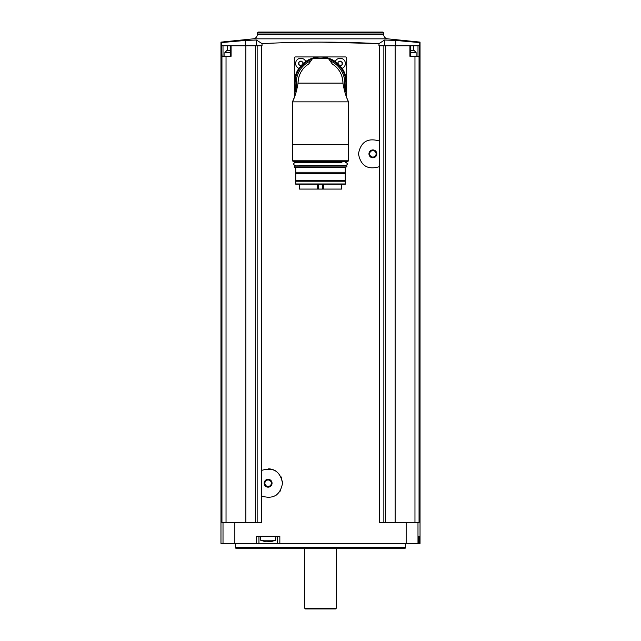 <?xml version="1.0" encoding="UTF-8"?>
<svg xmlns="http://www.w3.org/2000/svg" width="641" height="641" viewBox="0 0 641 641"><rect width="100%" height="100%" fill="white"/><g stroke="black" fill="none" stroke-linecap="round" stroke-linejoin="round"><path stroke-width="0.96" d="M256.48 45.799L256.48 40.038L262.041 43.636C300.99 41.625 339.962 41.625 378.959 43.636L378.959 45.799L379.52 45.799L379.52 141.06C367.766 137.543 360.755 141.805 358.479 153.856C360.763 165.899 367.782 170.153 379.52 166.636L379.52 522.511L406.154 522.511L406.154 543.464L220.969 543.464L220.969 42.122L253.339 38.837L387.661 38.837L420.031 42.106L420.031 543.464L406.154 543.464M262.041 43.636L262.041 45.799L261.48 45.799L261.48 470.438C273.234 466.92 280.253 471.183 282.521 483.226C280.229 495.277 273.218 499.539 261.48 496.014L261.48 522.511L221.946 522.511L221.946 56.28L221.265 42.61L245.303 40.431L256.48 40.038M279.845 543.464L279.845 536.261L256.232 536.261L256.232 543.464M379.52 141.06L379.52 166.636M379.52 45.799L383.855 45.799L383.855 522.511M261.48 496.014L261.48 470.438M221.946 56.28L231.089 56.28L231.089 45.799L261.48 45.799M257.145 45.799L257.145 522.511M231.089 45.799L221.602 45.799M226.033 56.28L226.033 522.511M245.872 45.799L245.872 522.511M395.697 45.799L395.697 40.431L419.735 42.61L419.735 45.799L395.128 45.799L395.128 522.511M383.855 45.799L395.128 45.799M414.967 522.511L414.967 56.28L419.398 56.28L419.398 45.799M419.054 56.28L419.054 522.511L406.154 522.511M419.575 536.261L418.885 536.261L418.885 543.464L418.885 536.261L419.575 536.261L419.575 543.464M395.697 40.431L384.52 40.038L378.959 43.636L320.5 42.106M414.967 56.28L409.911 56.28L409.911 45.799M385.57 45.799L385.57 522.511M255.43 45.799L255.43 522.511M257.345 32.963L383.655 32.963L382.741 32.05L258.259 32.05L257.345 32.963L257.345 34.406C257.137 36.906 255.799 38.38 253.339 38.837M235.375 547.398L405.625 547.398L404.872 548.704L236.128 548.704L235.375 547.398L235.375 543.464M304.787 608.293L336.213 608.293L335.564 608.95L305.437 608.95L304.787 608.293L304.787 548.704M258.948 536.261L258.948 543.464M277.281 536.261L277.281 543.464M265.406 541.733L260.599 540.195L260.254 536.261M260.599 540.195L275.63 540.195L275.975 536.261M265.719 541.797L271.239 541.685M245.303 45.799L245.303 40.431M410.801 50.519L414.142 50.519L416.105 52.482L410.801 52.482M224.895 56.28L224.895 52.482L226.858 50.519L230.199 50.519M229.053 50.519L228.084 50.519M346.693 97.552L346.693 58.243A1.306 1.306 0 0 0 345.387 56.937L295.613 56.937A1.306 1.306 0 0 0 294.307 58.243L294.307 97.552M335.243 61.632A5.24 5.24 0 0 1 345.299 62.546A5.24 5.24 0 0 1 341.99 68.387M338.408 61.865L340.675 61.167L339.61 61.167A0.953 0.953 0 0 1 338.408 61.865L337.879 62.786A0.953 0.953 0 0 1 338.087 63.892M341.885 61.865A0.953 0.953 0 0 1 340.675 61.167L342.414 62.786L341.885 65.102L340.675 65.791A0.953 0.953 0 0 1 341.885 65.102M299.01 68.387A5.24 5.24 0 0 1 300.853 58.243A5.24 5.24 0 0 1 305.757 61.632M299.115 61.865L301.39 61.167L300.325 61.167A0.953 0.953 0 0 1 299.115 61.865L298.586 64.18L300.325 65.791A0.953 0.953 0 0 0 299.115 65.102M302.592 61.865A0.953 0.953 0 0 1 301.39 61.167L303.121 62.786A0.953 0.953 0 0 0 302.824 63.475M298.586 64.18A0.953 0.953 0 0 0 298.586 62.786M302.824 63.483A0.953 0.953 0 0 0 302.913 63.892M342.414 62.786A0.953 0.953 0 0 0 342.11 63.475M342.11 63.483A0.953 0.953 0 0 0 342.414 64.18M312.463 58.547L313.088 58.139A26.065 26.065 0 0 0 296.086 92.256A26.065 26.065 0 0 1 305.869 61.56A5.368 5.368 0 0 0 305.821 61.432A26.193 26.193 0 0 1 335.179 61.432A5.368 5.368 0 0 0 335.131 61.56M296.03 92.464A26.193 26.193 0 0 1 298.81 68.443A5.368 5.368 0 0 0 298.93 68.499M348.528 160.787L347.871 161.444L293.129 161.444L292.472 160.787L348.528 160.787L348.528 101.855L348.528 144.682L292.472 144.682L292.472 101.855L348.528 101.855L346.917 98.129M292.472 160.787L292.472 101.855L294.7 96.503M296.663 90.133L295.269 94.892M345.86 95.253L344.57 91.022M348.528 101.855C346.14 97.184 344.281 90.934 342.959 83.13L298.041 83.13C296.727 90.926 294.868 97.168 292.472 101.855M298.041 83.13A22.459 22.459 0 0 1 299.7 74.652A22.459 22.459 0 0 0 298.041 83.13C298.394 74.797 301.863 68.475 308.449 64.172L308.449 64.172A22.459 22.459 0 0 1 308.714 64.004M342.959 83.13A22.459 22.459 0 0 0 341.3 74.652A22.459 22.459 0 0 1 342.959 83.13C342.615 74.805 339.145 68.491 332.551 64.172L332.551 64.172A22.459 22.459 0 0 0 332.286 64.004M332.447 64.236L328.288 58.323L312.712 58.323L308.553 64.236M300.917 72.129A22.459 22.459 0 0 1 302.424 69.797A22.459 22.459 0 0 0 300.917 72.129M304.187 67.69A22.459 22.459 0 0 1 308.449 64.172A22.459 22.459 0 0 0 304.187 67.69M336.821 67.698A22.459 22.459 0 0 1 340.091 72.137A22.459 22.459 0 0 0 336.821 67.698M328.288 58.323L327.912 58.139A26.065 26.065 0 0 1 344.914 92.256A26.065 26.065 0 0 0 327.912 58.139L328.537 58.547M342.07 68.499A5.368 5.368 0 0 0 342.19 68.443A26.193 26.193 0 0 1 344.97 92.464M305.869 61.56A26.065 26.065 0 0 1 327.912 58.139A26.065 26.065 0 0 0 313.088 58.139L312.712 58.323M300.3 161.444L340.7 161.444M293.85 161.444L347.15 161.444M299.075 162.357L294.371 162.357L294.107 161.708M294.371 162.357L341.925 162.357M295.293 165.634C293.177 164.545 293.177 163.455 295.293 162.357M299.075 165.634L341.925 165.634M294.107 166.94L346.893 166.94L294.371 167.205L294.371 165.634M299.075 167.205L341.925 167.205M345.251 181.812L345.251 183.967L295.749 183.967L295.749 181.812L345.251 181.812L345.251 180.562L295.749 180.562L295.749 173.495L345.251 173.495L345.251 172.245L295.749 172.245L295.749 167.205L345.251 167.205M295.926 184.231L345.074 184.231L341.653 184.231L341.653 189.079L299.347 189.079L299.347 184.231L295.813 184.231L345.251 184.223M295.749 180.562L295.749 181.812M345.251 180.562L345.251 173.495M295.749 172.245L295.749 173.495M345.251 172.245L345.251 167.469M268.619 468.827A14.406 14.406 0 0 1 275.606 470.919M280.678 476.175A14.406 14.406 0 0 1 281.711 478.458M282.344 480.982A14.406 14.406 0 0 1 282.521 483.226M280.662 490.301A14.406 14.406 0 0 1 279.644 491.863M277.032 494.54A14.406 14.406 0 0 1 275.59 495.533M268.595 497.624A14.406 14.406 0 0 1 267.73 497.624M268.114 479.292A3.926 3.926 0 0 1 271.52 485.189A3.926 3.926 0 0 1 264.709 485.189A3.926 3.926 0 0 1 268.114 479.292M268.114 480.005A3.221 3.221 0 0 1 270.903 484.836A3.221 3.221 0 0 1 265.326 484.836A3.221 3.221 0 0 1 268.114 480.005M358.487 154.289A14.406 14.406 0 0 1 358.479 153.856M372.886 149.922A3.926 3.926 0 0 1 376.291 155.811A3.926 3.926 0 0 1 369.48 155.811A3.926 3.926 0 0 1 372.886 149.922M372.886 150.627A3.221 3.221 0 0 1 375.674 155.459A3.221 3.221 0 0 1 370.097 155.459A3.221 3.221 0 0 1 372.886 150.627M234.846 522.511L234.846 543.464M417.988 522.511L417.988 543.464M223.012 522.511L223.012 543.464M257.345 34.406L383.655 34.406C383.863 36.906 385.201 38.38 387.661 38.837M384.52 45.799L384.52 40.038M413.541 50.519L413.541 45.799M417.996 56.28L417.996 45.799M227.459 50.519L227.459 45.799M223.004 56.28L223.004 45.799M224.895 52.482L230.199 52.482M296.935 89.027A24.294 24.294 0 0 1 310.909 60.807M330.091 60.807A24.294 24.294 0 0 1 344.065 89.027M296.398 91.158A25.408 25.408 0 0 1 312.031 59.172M328.969 59.172A25.408 25.408 0 0 1 344.602 91.158M294.107 162.101L346.893 161.708M294.107 165.899L346.629 165.634M317.672 189.079L317.672 184.231M318.545 189.079L318.545 184.231M323.328 189.079L323.328 184.231M322.455 189.079L322.455 184.231M383.655 34.406L383.655 32.963M405.625 547.398L405.625 543.464M336.213 608.293L336.213 548.704M275.63 540.195L270.822 541.733M410.801 56.28L410.801 45.799M230.199 56.28L230.199 45.799M416.105 56.28L416.105 52.482M345.707 165.634C347.823 164.545 347.823 163.455 345.707 162.357M346.893 166.94L346.893 165.899"/></g></svg>
